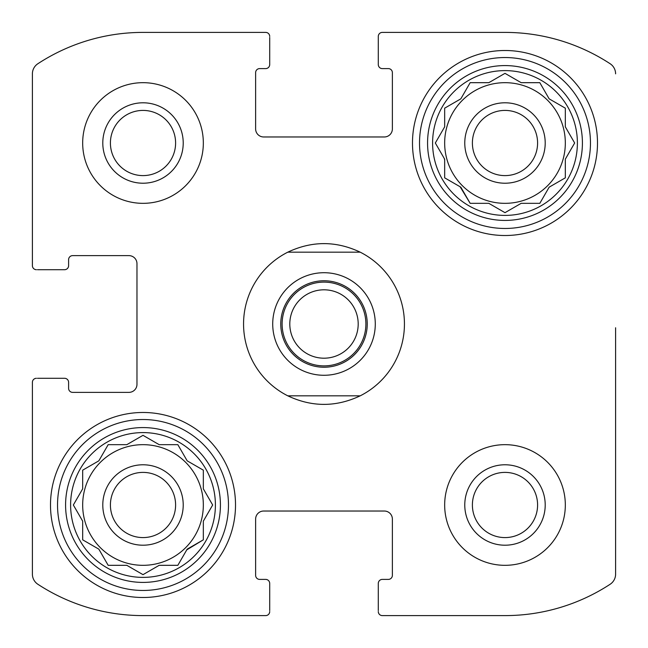 <?xml version="1.0" encoding="UTF-8"?>
<svg xmlns="http://www.w3.org/2000/svg" width="648" height="648" viewBox="0 0 648 648"><rect width="100%" height="100%" fill="white"/><g stroke="black" fill="none" stroke-linecap="round" stroke-linejoin="round"><path stroke-width="0.97" d="M565.323 143.006A60.329 60.329 0 0 0 504.995 82.677A60.329 60.329 0 0 0 444.666 143.006A60.329 60.329 0 0 0 504.995 203.334A60.329 60.329 0 0 0 565.323 143.006M203.334 504.995A60.329 60.329 0 0 0 143.006 444.666A60.329 60.329 0 0 0 82.677 504.995A60.329 60.329 0 0 0 143.006 565.323A60.329 60.329 0 0 0 203.334 504.995M37.859 584.261A12.069 12.069 0 0 1 32.4 574.16L32.4 382.32L32.4 574.16A12.069 12.069 0 0 0 37.859 584.261A192.051 192.051 0 0 0 143.006 615.6L265.68 615.6L143.006 615.6M269.706 610.57L269.706 583.427A4.026 4.026 0 0 0 265.68 579.401L259.646 579.401A4.026 4.026 0 0 1 255.628 575.375L255.628 519.072A8.043 8.043 0 0 1 263.671 511.029L384.329 511.029A8.043 8.043 0 0 1 392.372 519.072L392.372 575.375A4.026 4.026 0 0 1 388.355 579.401L382.32 579.401A4.026 4.026 0 0 0 378.294 583.427L378.294 610.57M504.995 615.6L382.32 615.6L504.995 615.6A192.051 192.051 0 0 0 610.141 584.261A12.069 12.069 0 0 0 615.6 574.16L615.6 327.758M615.6 424.813L615.6 574.16M382.32 32.4L504.995 32.4L382.32 32.4A4.026 4.026 0 0 0 378.294 36.426L378.294 64.573A4.026 4.026 0 0 0 382.32 68.599L388.355 68.599A4.026 4.026 0 0 1 392.372 72.625L392.372 128.928A8.043 8.043 0 0 1 384.329 136.971L263.671 136.971A8.043 8.043 0 0 1 255.628 128.928L255.628 72.625A4.026 4.026 0 0 1 259.646 68.599L265.68 68.599A4.026 4.026 0 0 0 269.706 64.573L269.706 37.43M378.294 37.43L378.294 36.426M143.006 32.4L265.68 32.4L143.006 32.4A192.051 192.051 0 0 0 37.859 63.739A12.069 12.069 0 0 0 32.4 73.84L32.4 265.68L32.4 73.84M37.43 269.706L64.573 269.706A4.026 4.026 0 0 0 68.599 265.68L68.599 259.646A4.026 4.026 0 0 1 72.625 255.628L128.928 255.628A8.043 8.043 0 0 1 136.971 263.671L136.971 384.329A8.043 8.043 0 0 1 128.928 392.372L72.625 392.372A4.026 4.026 0 0 1 68.599 388.355L68.599 382.32A4.026 4.026 0 0 0 64.573 378.294L37.43 378.294M36.426 378.294A4.026 4.026 0 0 0 32.4 382.32M265.68 615.6A4.026 4.026 0 0 0 269.706 611.574M378.294 611.574A4.026 4.026 0 0 0 382.32 615.6M615.6 73.84A12.069 12.069 0 0 0 610.141 63.739A192.051 192.051 0 0 0 504.995 32.4M269.706 36.426A4.026 4.026 0 0 0 265.68 32.4M32.4 265.68A4.026 4.026 0 0 0 36.426 269.706M203.334 143.006A60.329 60.329 0 0 0 143.006 82.677A60.329 60.329 0 0 0 82.677 143.006A60.329 60.329 0 0 0 143.006 203.334A60.329 60.329 0 0 0 203.334 143.006M565.323 504.995A60.329 60.329 0 0 0 504.995 444.666A60.329 60.329 0 0 0 444.666 504.995A60.329 60.329 0 0 0 504.995 565.323A60.329 60.329 0 0 0 565.323 504.995M50.495 504.995A92.51 92.51 0 0 1 189.265 424.877A92.51 92.51 0 0 1 189.265 585.104A92.51 92.51 0 0 1 50.495 504.995M412.484 143.006A92.51 92.51 0 0 1 551.245 62.897A92.51 92.51 0 0 1 551.245 223.123A92.51 92.51 0 0 1 412.484 143.006M432.597 143.006A72.398 72.398 0 0 1 541.193 80.312A72.398 72.398 0 0 1 541.193 205.708A72.398 72.398 0 0 1 432.597 143.006M427.567 143.006A77.428 77.428 0 0 1 543.704 75.954A77.428 77.428 0 0 1 543.704 210.057A77.428 77.428 0 0 1 427.567 143.006M488.827 82.677L470.165 82.677L460.825 98.844L444.666 108.176L444.666 126.838L435.326 143.006L444.666 159.173L444.666 177.836L460.825 187.175L470.165 203.334L488.827 203.334L504.995 212.674L521.162 203.334L539.825 203.334L549.156 187.175L565.323 177.836L565.323 159.173L574.655 143.006L565.323 126.838L565.323 108.176L549.156 98.844L539.825 82.677L521.162 82.677L504.995 73.346L488.827 82.677M464.77 143.006A40.225 40.225 0 0 1 525.107 108.176A40.225 40.225 0 0 1 525.107 177.836A40.225 40.225 0 0 1 464.77 143.006M472.392 143.006A32.602 32.602 0 0 1 521.292 114.777A32.602 32.602 0 0 1 521.292 171.242A32.602 32.602 0 0 1 472.392 143.006M419.523 143.006A85.471 85.471 0 0 1 547.73 68.988A85.471 85.471 0 0 1 547.73 217.023A85.471 85.471 0 0 1 419.523 143.006M70.608 504.995A72.398 72.398 0 0 1 179.204 442.292A72.398 72.398 0 0 1 179.204 567.689A72.398 72.398 0 0 1 70.608 504.995M65.586 504.995A77.428 77.428 0 0 1 181.715 437.943A77.428 77.428 0 0 1 181.715 572.046A77.428 77.428 0 0 1 65.586 504.995M126.838 444.666L108.176 444.666L98.844 460.825L82.677 470.165L82.677 488.827L73.346 504.995L82.677 521.162L82.677 539.825L98.844 549.156L108.176 565.323L126.838 565.323L143.006 574.655L159.173 565.323L177.836 565.323L187.175 549.156L203.334 539.825L203.334 521.162L212.674 504.995L203.334 488.827L203.334 470.165L187.175 460.825L177.836 444.666L159.173 444.666L143.006 435.326L126.838 444.666M102.789 504.995A40.225 40.225 0 0 1 163.118 470.165A40.225 40.225 0 0 1 163.118 539.825A40.225 40.225 0 0 1 102.789 504.995M110.411 504.995A32.602 32.602 0 0 1 159.303 476.758A32.602 32.602 0 0 1 159.303 533.223A32.602 32.602 0 0 1 110.411 504.995M57.534 504.995A85.471 85.471 0 0 1 185.741 430.977A85.471 85.471 0 0 1 185.741 579.012A85.471 85.471 0 0 1 57.534 504.995M464.77 504.995A40.225 40.225 0 0 1 525.107 470.165A40.225 40.225 0 0 1 525.107 539.825A40.225 40.225 0 0 1 464.77 504.995M472.392 504.995A32.602 32.602 0 0 1 521.292 476.758A32.602 32.602 0 0 1 521.292 533.223A32.602 32.602 0 0 1 472.392 504.995M102.789 143.006A40.225 40.225 0 0 1 163.118 108.176A40.225 40.225 0 0 1 163.118 177.836A40.225 40.225 0 0 1 102.789 143.006M110.411 143.006A32.602 32.602 0 0 1 159.303 114.777A32.602 32.602 0 0 1 159.303 171.242A32.602 32.602 0 0 1 110.411 143.006M73.759 504.274L73.346 504.995L73.759 505.707M82.677 539.825L83.39 540.238M98.844 549.156L108.176 565.323M142.293 574.241L143.006 574.655L143.718 574.241M186.762 549.869L203.334 539.825M203.334 521.162L203.747 520.449M212.674 504.995L212.261 504.282M178.249 445.379L177.836 444.666M159.173 444.666L158.46 444.253M108.176 444.666L107.762 445.379M444.253 158.46L444.666 159.999M460.112 186.762L470.165 203.334M488.001 203.334L488.827 203.334M504.274 212.261L504.995 212.674L505.707 212.261M521.162 203.334L521.98 203.334M539.825 203.334L540.238 202.622M549.156 187.175L549.869 186.762M574.241 143.726L574.655 143.006L574.241 142.293M565.323 108.176L564.611 107.762M549.156 98.844L539.825 82.677M521.162 82.677L504.995 73.346L504.282 73.759M470.165 82.677L469.751 83.39M460.825 98.844L460.112 99.257M287.793 395.831A80.441 80.441 0 0 1 287.793 252.169L360.207 252.169A80.441 80.441 0 0 1 360.207 395.831L287.793 395.831C311.931 407.228 336.069 407.228 360.207 395.831M360.207 252.169C336.069 240.773 311.931 240.773 287.793 252.169M324 375.281A51.281 51.281 0 0 1 279.588 298.355A51.281 51.281 0 0 1 368.412 298.355A51.281 51.281 0 0 1 324 375.281M324 367.238A43.238 43.238 0 0 1 286.554 302.381A43.238 43.238 0 0 1 361.446 302.381A43.238 43.238 0 0 1 324 367.238M324 365.885A41.885 41.885 0 0 1 287.728 303.053A41.885 41.885 0 0 1 360.272 303.053A41.885 41.885 0 0 1 324 365.885M324 358.198A34.198 34.198 0 0 1 294.386 306.901A34.198 34.198 0 0 1 353.614 306.901A34.198 34.198 0 0 1 324 358.198"/></g></svg>
